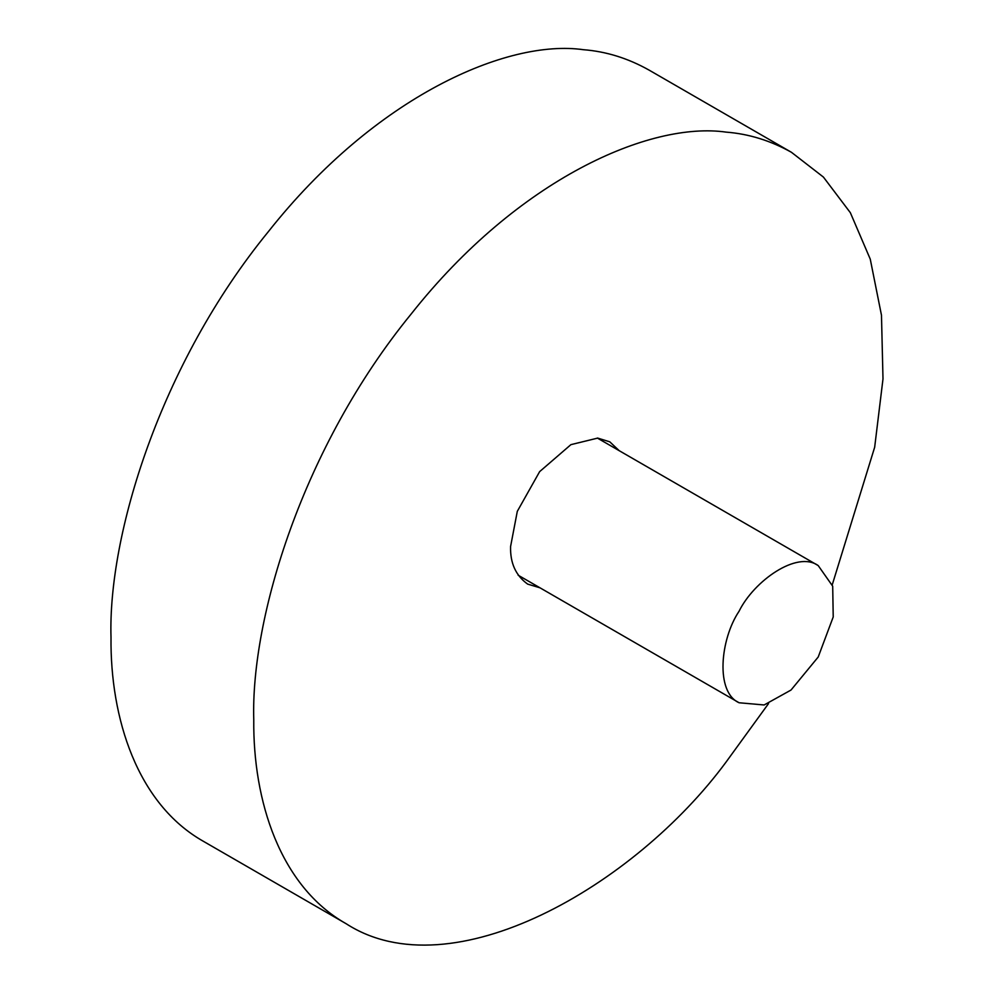 <?xml version="1.0" encoding="UTF-8"?>
<svg xmlns="http://www.w3.org/2000/svg" width="994" height="994" viewBox="0 0 994 994"><rect width="100%" height="100%" fill="white"/><g stroke="black" fill="none" stroke-linecap="round" stroke-linejoin="round"><path stroke-width="1.49" d="M739.039 611.298C753.912 580.993 797.039 550.303 818.211 565.586L832.699 586.199L833.221 616.951L818.211 657.009L791.025 690.035L764.137 704.97L739.089 702.758C715.22 692.11 720.203 639.366 739.039 611.298M768.548 703.566L726.142 761.963C634.855 885.791 451.723 991.962 346.173 923.737C279.836 886.263 252.911 800.431 253.768 719.768C250.724 618.43 302.412 447.114 411.218 313.942C518.396 178.423 650.337 121.293 726.142 132.127C748.681 133.855 770.449 140.576 791.435 152.293L823.417 177.081L850.355 212.704L870.259 259.136L881.479 315.247L882.995 378.925L874.67 447.225L832.276 584.721M203.41 841.322C137.085 803.835 110.148 718.003 111.005 637.34C107.961 536.002 159.649 364.699 268.467 231.515C375.633 96.008 507.574 38.878 583.379 49.7C605.918 51.427 627.686 58.149 648.672 69.878M540.04 587.827L527.64 584.099C515.762 575.551 510.084 563.002 510.593 546.476L517.302 511.338L539.643 471.628L570.916 444.641L597.729 438.093L609.769 441.821L619.212 450.692M818.211 565.586L597.332 438.056M739.039 702.721L518.147 575.203M791.361 152.256L648.597 69.829M345.999 923.637L203.236 841.222"/></g></svg>
